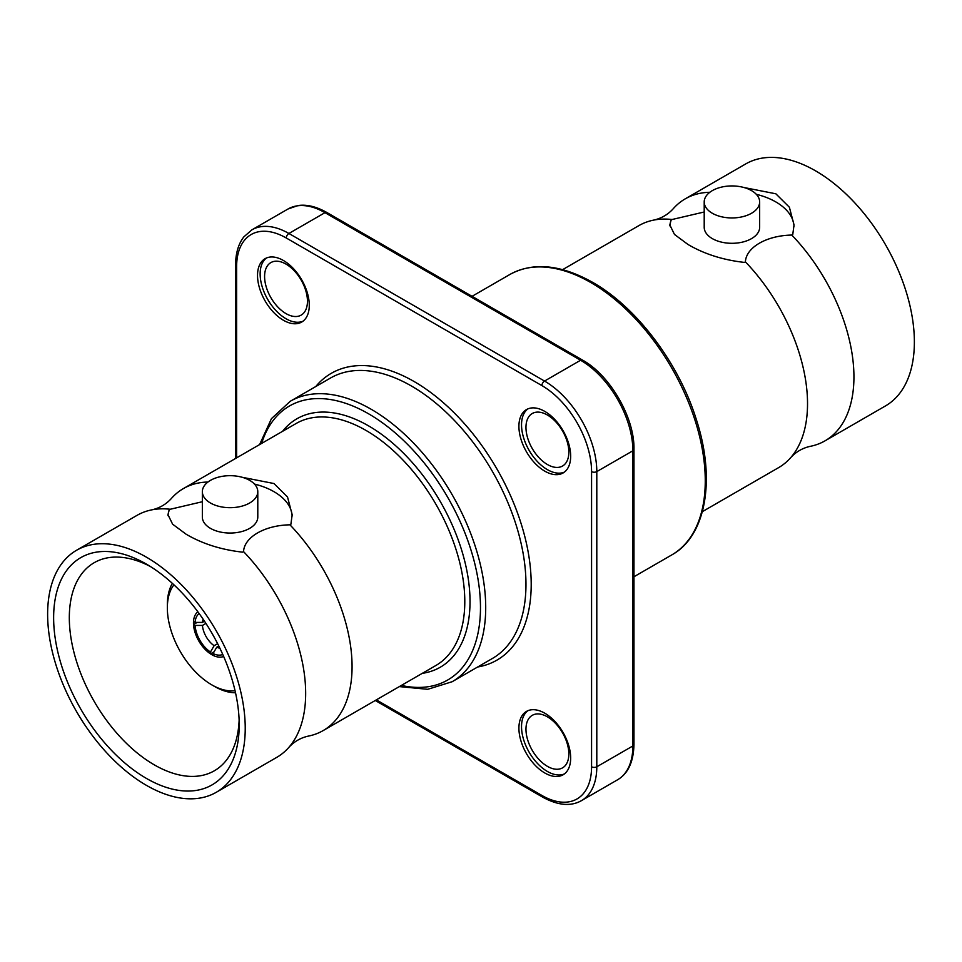 <?xml version="1.0" encoding="UTF-8"?>
<svg xmlns="http://www.w3.org/2000/svg" width="962" height="962" viewBox="0 0 962 962"><rect width="100%" height="100%" fill="white"/><g stroke="black" fill="none" stroke-linecap="round" stroke-linejoin="round"><path stroke-width="1.44" d="M146.428 564.129A131.229 75.77 60 0 1 239.213 724.843A131.229 75.77 60 0 1 146.428 778.414A131.229 75.77 60 0 1 53.631 617.7A131.229 75.77 60 0 1 146.428 564.117A131.229 75.77 60 0 1 146.428 564.129L146.428 564.117M150.433 566.534A120.142 69.36 -120 0 0 94.204 562.698A120.142 69.36 -120 0 0 75.782 658.97A120.142 69.36 -120 0 0 154.269 764.838A120.142 69.36 -120 0 0 214.334 770.79A120.142 69.36 -120 0 0 239.129 720.165M283.405 260.486A36.592 21.128 -120 0 0 265.103 258.67A36.592 21.128 -120 0 0 259.5 287.999A36.592 21.128 -120 0 0 283.405 320.25A36.592 21.128 -120 0 0 301.707 322.054A36.592 21.128 -120 0 0 307.311 292.737A36.592 21.128 -120 0 0 283.405 260.486M266.462 257.996A36.592 21.128 -120 0 0 262.482 287.686A36.592 21.128 -120 0 0 286.015 318.735A36.592 21.128 -120 0 0 302.958 321.224M544.793 411.399A36.592 21.128 -120 0 0 526.491 409.584A36.592 21.128 -120 0 0 520.887 438.912A36.592 21.128 -120 0 0 544.793 471.152A36.592 21.128 -120 0 0 563.083 472.967A36.592 21.128 -120 0 0 568.698 443.638A36.592 21.128 -120 0 0 544.793 411.399M527.849 408.91A36.592 21.128 -120 0 0 523.869 438.588A36.592 21.128 -120 0 0 547.402 469.648A36.592 21.128 -120 0 0 564.345 472.138M544.793 713.215A36.592 21.128 -120 0 0 526.491 711.399A36.592 21.128 -120 0 0 520.887 740.728A36.592 21.128 -120 0 0 544.793 772.979A36.592 21.128 -120 0 0 563.083 774.795A36.592 21.128 -120 0 0 568.698 745.466A36.592 21.128 -120 0 0 544.793 713.215M527.849 710.726A36.592 21.128 -120 0 0 523.869 740.415A36.592 21.128 -120 0 0 547.402 771.464A36.592 21.128 -120 0 0 564.345 773.953M562.65 269.625L638.864 225.625A139.73 80.676 60 0 1 653.799 220.082A139.73 80.676 60 0 1 672.053 219.516L671.103 220.07L669.829 224.928L674.47 234.439L688.022 244.492C704.328 254.052 723.135 260.029 744.444 262.41L745.394 261.856A139.73 80.676 60 0 1 790.86 457.467A139.73 80.676 60 0 1 778.595 467.64L702.38 511.64M709.812 192.292A139.73 80.676 -120 0 0 685.269 198.833L745.706 163.937A139.73 80.676 60 0 1 815.572 170.851A139.73 80.676 60 0 1 906.853 293.987A139.73 80.676 60 0 1 885.437 405.952L824.999 440.849A139.73 80.676 -120 0 0 791.798 235.065L792.76 234.524L794.035 224.928L789.381 207.239L775.841 193.795L743.963 187.518M685.269 198.833A139.73 80.676 -120 0 0 673.003 208.994C667.748 214.67 661.351 218.374 653.799 220.082M759.655 201.936L759.655 227.297A27.73 16.005 180 0 1 742.544 242.087A27.73 16.005 180 0 1 712.325 238.612A27.73 16.005 180 0 1 704.208 227.297L704.208 201.936A27.73 16.005 0 0 0 712.325 213.263A27.73 16.005 0 0 0 742.544 216.727A27.73 16.005 0 0 0 759.655 201.936A27.73 16.005 0 0 0 751.538 190.62A27.73 16.005 0 0 0 721.32 187.157A27.73 16.005 0 0 0 704.208 201.936M756.312 194.312A62.097 35.859 180 0 1 775.841 201.936A62.097 35.859 180 0 1 794.011 226.298M146.428 557.178A139.73 80.676 60 0 1 237.71 680.314A139.73 80.676 60 0 1 216.294 792.279A139.73 80.676 60 0 1 146.428 785.353A139.73 80.676 60 0 1 55.147 662.229A139.73 80.676 60 0 1 76.563 550.264A139.73 80.676 60 0 1 146.428 557.178M216.294 792.279L276.731 757.383A139.73 80.676 -120 0 0 288.997 747.209A139.73 80.676 -120 0 0 243.542 551.611L242.58 552.152C221.284 549.771 202.465 543.807 186.159 534.247L172.619 524.194L167.965 514.67L169.24 509.812L170.202 509.259A139.73 80.676 -120 0 0 151.948 509.824A139.73 80.676 -120 0 0 137.001 515.367L76.563 550.264M199.17 613.564A23.653 13.66 -120 0 0 195.094 622.402L193.518 621.5A25.878 14.935 60 0 1 197.859 611.784A25.878 14.935 60 0 0 195.154 632.792A25.878 14.935 60 0 0 211.772 654.665A25.878 14.935 60 0 0 223.665 656.469A25.878 14.935 60 0 1 213.083 655.375L213.083 653.559A23.653 13.66 -120 0 0 222.775 654.449M214.129 645.694A18.482 10.666 60 0 1 202.429 625.432L195.094 625.42A23.653 13.66 -120 0 0 210.462 652.044L214.129 645.694L217.628 643.674M205.928 623.412L202.429 625.432M203.138 619.203A18.482 10.666 -120 0 0 202.429 622.414L204.497 621.224M202.345 491.69L202.345 517.039A27.73 16.005 0 0 0 210.462 528.354A27.73 16.005 0 0 0 240.68 531.83A27.73 16.005 0 0 0 257.792 517.039L257.792 491.69A27.73 16.005 180 0 1 240.68 506.469A27.73 16.005 180 0 1 210.462 503.006A27.73 16.005 180 0 1 202.345 491.69A27.73 16.005 180 0 1 219.456 476.899A27.73 16.005 180 0 1 249.675 480.363A27.73 16.005 180 0 1 257.792 491.69M242.099 477.26L273.978 483.537L287.518 496.969L292.171 514.67L290.897 524.266L289.947 524.819A139.73 80.676 60 0 1 323.136 730.591A139.73 80.676 60 0 1 308.201 736.134C300.649 737.842 294.252 741.534 288.997 747.209M547.402 766.341A30.315 17.496 60 0 1 527.597 739.622A30.315 17.496 60 0 1 532.251 715.343A30.315 17.496 60 0 1 547.402 716.834A30.315 17.496 60 0 1 567.207 743.554A30.315 17.496 60 0 1 562.566 767.844A30.315 17.496 60 0 1 547.402 766.341M547.402 464.514A30.315 17.496 60 0 1 527.597 437.806A30.315 17.496 60 0 1 532.251 413.516A30.315 17.496 60 0 1 547.402 415.019A30.315 17.496 60 0 1 567.207 441.726A30.315 17.496 60 0 1 562.566 466.017A30.315 17.496 60 0 1 547.402 464.514M286.015 313.612A30.315 17.496 60 0 1 266.221 286.892A30.315 17.496 60 0 1 270.863 262.602A30.315 17.496 60 0 1 286.015 264.105A30.315 17.496 60 0 1 305.82 290.813A30.315 17.496 60 0 1 301.178 315.103A30.315 17.496 60 0 1 286.015 313.612M151.948 509.824C159.488 508.116 165.885 504.425 171.14 498.749A139.73 80.676 60 0 1 183.405 488.576A139.73 80.676 60 0 1 207.948 482.034M214.117 651.755L210.462 653.859A25.878 14.935 60 0 1 193.518 624.518L197.174 622.402M169.24 509.812A62.097 35.859 0 0 0 168.013 515.62M243.542 551.611C244.3 537.024 264.839 525.24 289.947 524.819M202.345 501.731L170.202 509.259M218.807 646.007L216.739 647.198L213.083 653.559M195.094 622.402L202.429 622.414M195.094 625.42L193.518 624.518M210.462 652.044L210.462 653.859M254.449 484.066A62.097 35.859 180 0 1 292.147 516.041M216.739 647.198A18.482 10.666 -120 0 0 219.877 648.184M790.86 457.467C796.115 451.791 802.512 448.1 810.052 446.38A139.73 80.676 -120 0 0 824.999 440.849M672.053 219.516L704.208 211.989M671.103 220.07A62.097 35.859 0 0 0 669.877 225.878M791.798 235.065C766.558 235.51 746.127 247.366 745.394 261.856M173.93 584.812A62.843 36.279 -120 0 0 167.34 607.888A62.843 36.279 -120 0 0 211.772 684.848A62.843 36.279 -120 0 0 235.053 690.692M214.382 686.363L211.772 684.848L214.382 686.363A66.534 38.42 60 0 0 235.522 692.772M167.34 607.888L167.34 604.87A66.534 38.42 60 0 1 172.354 583.357M401.37 685.425A158.213 91.342 -120 0 0 479.244 587.746A158.213 91.342 -120 0 0 368.602 413.816A158.213 91.342 -120 0 0 261.64 443.41M371.224 409.295A161.905 93.482 60 0 1 476.996 551.96A161.905 93.482 60 0 1 452.176 681.709L492.436 658.453A161.905 93.482 -120 0 0 517.255 528.715A161.905 93.482 -120 0 0 411.483 386.039A161.905 93.482 -120 0 0 330.531 378.018L290.259 401.274A161.905 93.482 60 0 1 371.224 409.295M323.136 730.591L435.858 665.512A139.73 80.676 -120 0 0 457.275 553.547A139.73 80.676 -120 0 0 365.993 430.423A139.73 80.676 -120 0 0 296.128 423.496L183.405 488.576M282.563 431.325A143.422 82.804 60 0 1 368.602 425.889A143.422 82.804 60 0 1 466.101 567.039A143.422 82.804 60 0 1 422.294 673.34M671.741 554.942A161.905 93.482 -120 0 0 696.548 425.204A161.905 93.482 -120 0 0 590.776 282.527A161.905 93.482 -120 0 0 509.824 274.507C533.02 261.832 560.618 264.454 592.628 282.347C636.628 307.155 679.028 363.359 696.452 419.901C716.101 480.206 705.687 536.399 671.741 554.942L633.958 576.755M315.752 386.556A165.608 95.611 60 0 1 414.093 381.517A165.608 95.611 60 0 1 526.418 543.314A165.608 95.611 60 0 1 477.657 666.991M324.976 212.662L288.901 233.477L544.528 381.06L580.591 360.245L324.976 212.662A73.93 42.689 -120 0 0 288.011 208.994L298.052 205.543C306.782 204.269 316.366 206.577 326.815 212.47A3.692 2.128 120 0 0 324.976 212.662M376.346 699.867L541.907 795.454A70.238 40.548 -120 0 0 591.57 766.774A3.692 2.128 180 0 0 596.801 766.774A73.93 42.689 60 0 1 581.493 800.624L617.556 779.797A73.93 42.689 -120 0 0 632.876 745.959A3.692 2.128 0 0 0 633.958 744.444L633.958 449.278A3.692 2.128 0 0 1 632.876 450.781L596.801 471.608L596.801 766.774L632.876 745.959L632.876 450.781A73.93 42.689 -120 0 0 580.591 360.245A3.692 2.128 120 0 1 582.443 360.053L326.815 212.47M591.57 766.774L591.57 471.608A70.238 40.548 -120 0 0 541.907 385.594L286.291 238.011A70.238 40.548 -120 0 0 236.628 266.678L236.628 457.852M541.907 385.594A3.692 2.128 120 0 1 544.528 381.06A73.93 42.689 60 0 1 596.801 471.608A3.692 2.128 180 0 1 591.57 471.608M288.011 208.994L251.936 229.822A73.93 42.689 60 0 1 288.901 233.477A3.692 2.128 -60 0 0 286.291 238.011M236.628 266.678A3.692 2.128 180 0 1 235.546 265.175C235.654 253.174 238.456 243.711 243.927 236.796L251.936 229.822M581.493 800.624C570.899 806.661 557.96 805.495 542.676 797.149A3.692 2.128 -60 0 1 541.907 795.454M399.35 686.591L427.729 689.309L452.176 681.709M472.041 296.32L509.824 274.507M235.546 458.477L235.546 265.175M542.676 797.149L375.264 700.492M633.958 744.444C633.549 761.856 628.078 773.64 617.556 779.797M582.443 360.053C610.028 375.108 634.716 417.857 633.958 449.278M259.62 444.576L271.452 418.638L290.259 401.274"/></g></svg>
